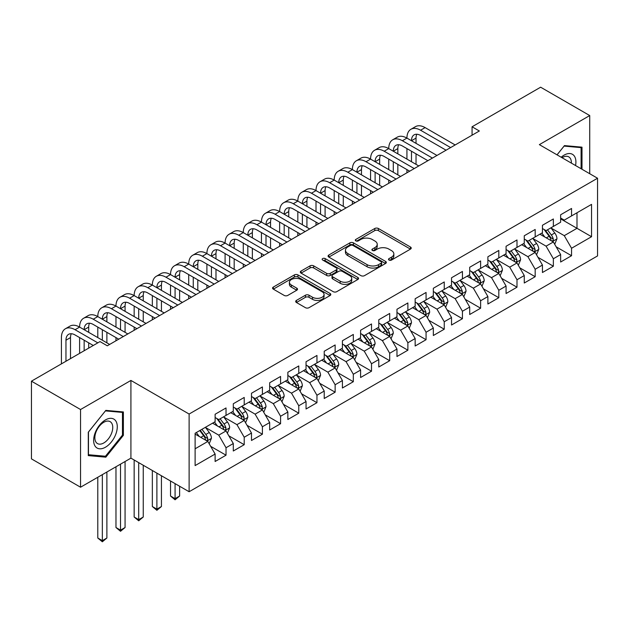 <?xml version="1.0" encoding="UTF-8"?>
<svg xmlns="http://www.w3.org/2000/svg" width="629" height="629" viewBox="0 0 629 629"><rect width="100%" height="100%" fill="white"/><g stroke="black" fill="none" stroke-linecap="round" stroke-linejoin="round"><path stroke-width="0.94" d="M389.021 260.052A1.769 1.022 0 0 0 391.521 260.052L410.485 249.1A2.524 1.455 0 0 0 411.224 248.07A2.524 1.455 0 0 0 410.485 247.04L378.351 228.492A2.524 1.455 0 0 0 374.782 228.492L355.817 239.437A1.769 1.022 0 0 0 355.299 240.16A1.769 1.022 0 0 0 355.817 240.883A1.769 1.022 0 0 0 358.318 240.883L360.771 239.46A8.075 4.662 0 0 1 372.195 239.46L374.876 241.009A8.075 4.662 0 0 1 377.235 244.311A8.075 4.662 0 0 1 374.876 247.606L372.415 249.021A1.769 1.022 0 0 0 371.904 249.744A1.769 1.022 0 0 0 372.415 250.468A1.769 1.022 0 0 0 374.915 250.468L377.369 249.045A8.075 4.662 0 0 1 388.793 249.045L391.474 250.594A8.075 4.662 0 0 1 393.84 253.896A8.075 4.662 0 0 1 391.474 257.19L389.021 258.605A1.769 1.022 0 0 0 388.502 259.329A1.769 1.022 0 0 0 389.021 260.052L389.021 258.605M296.424 300.418A2.524 1.455 0 0 0 295.685 301.448A2.524 1.455 0 0 0 296.424 302.486L305.435 307.683A2.524 1.455 0 0 0 309.004 307.683L330.068 295.528A2.524 1.455 0 0 0 330.807 294.498A2.524 1.455 0 0 0 330.068 293.468L297.942 274.912A2.524 1.455 0 0 0 294.372 274.912L273.308 287.076A2.524 1.455 0 0 0 272.569 288.106A2.524 1.455 0 0 0 273.308 289.136L284.198 295.426A2.524 1.455 0 0 0 287.767 295.426L296.778 290.221A2.524 1.455 0 0 0 297.517 289.191A2.524 1.455 0 0 0 296.778 288.161L291.376 285.039A6.754 3.9 0 0 1 289.403 282.287A6.754 3.9 0 0 1 293.57 278.678A6.754 3.9 0 0 1 300.929 279.528L322.079 291.738A6.754 3.9 0 0 1 324.061 294.498A6.754 3.9 0 0 1 319.894 298.099A6.754 3.9 0 0 1 312.534 297.25L309.004 295.213A2.524 1.455 0 0 0 305.435 295.213L296.424 300.418L296.424 302.486M80.551 409.526L80.551 487.216L130.918 458.14L130.918 380.443L80.551 409.526L31.45 381.174L100.011 341.594L107.284 345.793L479.345 130.989L472.072 126.783L472.072 135.188M130.918 380.443L189.117 414.039L597.55 178.235L597.55 255.924L189.117 491.736L189.117 414.039M589.727 173.714L589.727 115.555L539.36 144.639L597.55 178.235M589.727 115.555L540.633 87.203L472.072 126.783M360.952 275.636A2.524 1.455 0 0 0 364.521 275.636L385.585 263.472A2.524 1.455 0 0 0 386.324 262.442A2.524 1.455 0 0 0 385.585 261.412L353.451 242.865A2.524 1.455 0 0 0 349.881 242.865L328.818 255.028A2.524 1.455 0 0 0 328.079 256.058A2.524 1.455 0 0 0 328.818 257.088L360.952 275.636M323.369 260.43A1.769 1.022 0 0 1 325.162 260.681L325.162 258.582L357.822 277.436A2.524 1.455 0 0 1 358.569 278.474A2.524 1.455 0 0 1 357.822 279.504L336.767 291.659A2.524 1.455 0 0 1 333.197 291.659L301.063 273.112L301.063 271.052A2.524 1.455 0 0 0 300.324 272.082A2.524 1.455 0 0 0 301.063 273.112M301.063 271.052L310.081 265.847A2.524 1.455 0 0 1 313.651 265.847L326.679 273.371A2.524 1.455 0 0 0 330.249 273.371L336.224 269.92A2.524 1.455 0 0 0 336.971 268.89A2.524 1.455 0 0 0 336.224 267.86L322.661 260.021A1.769 1.022 0 0 1 322.142 259.305A1.769 1.022 0 0 1 323.235 258.362A1.769 1.022 0 0 1 325.162 258.582M560.636 218.861L576.997 228.311L576.997 212.775L591.551 204.378L571.549 215.92L571.549 208.466L560.636 214.772L560.636 222.226L553.363 226.424L553.363 218.971L542.45 225.268L542.45 232.722L535.177 236.921L535.177 229.467L524.264 235.765L524.264 243.219L516.991 247.417L516.991 239.963L506.078 246.269L506.078 253.723L498.805 257.921L498.805 250.468L487.892 256.766L487.892 264.219L480.619 268.418L480.619 260.964L469.706 267.262L469.706 274.716L462.433 278.914L462.433 271.461L451.528 277.766L451.528 285.22L444.247 289.419L444.247 281.965L433.342 288.263L433.342 295.716L426.069 299.915L426.069 292.461L415.156 298.759L415.156 306.213L407.883 310.411L407.883 302.958L396.97 309.264L396.97 316.717L389.697 320.916L389.697 313.462L378.784 319.76L378.784 327.214L371.511 331.412L371.511 323.959L360.598 330.256L360.598 337.71L353.325 341.909L353.325 334.455L342.412 340.753L342.412 348.214L335.139 352.413L335.139 344.959L324.226 351.257L324.226 358.711L316.953 362.909L316.953 355.456L306.048 361.754L306.048 369.207L298.767 373.406L298.767 365.952L287.862 372.25L287.862 379.712L280.581 383.91L280.581 376.457L269.676 382.754L269.676 390.208L262.403 394.407L262.403 386.953L251.49 393.251L251.49 400.704L244.217 404.903L244.217 397.449L233.304 403.747L233.304 411.209L226.031 415.407L226.031 407.954L215.118 414.252L215.118 421.705L195.116 433.255L195.116 465.594L215.118 454.044L207.845 441.44L195.116 434.096M591.551 204.378L591.551 236.708L571.549 248.258L564.268 235.663L551.09 228.052M556.178 246.843L571.549 255.712L571.549 248.258M571.549 255.712L560.636 262.018L560.636 254.564L553.363 258.763L546.09 246.159L532.905 238.548M537.992 257.34L553.363 266.216L553.363 258.763M553.363 266.216L542.45 272.514L542.45 265.061L535.177 269.259L527.904 256.663L514.719 249.045M519.806 267.844L535.177 276.713L535.177 269.259M535.177 276.713L524.264 283.011L524.264 275.557L516.991 279.756L509.718 267.16L496.533 259.549M501.627 278.34L516.991 287.209L516.991 279.756M516.991 287.209L506.078 293.515L506.078 286.053L498.805 290.26L491.532 277.656L478.347 270.045M483.442 288.837L498.805 297.714L498.805 290.26M498.805 297.714L487.892 304.011L487.892 296.558L480.619 300.756L473.346 288.161L460.161 280.542M465.256 299.341L480.619 308.21L480.619 300.756M480.619 308.21L469.706 314.508L469.706 307.054L462.433 311.253L455.16 298.657L441.975 291.046M447.07 309.838L462.433 318.706L462.433 311.253M462.433 318.706L451.528 325.012L451.528 317.551L444.247 321.757L436.974 309.154L423.789 301.543M428.884 320.334L444.247 329.211L444.247 321.757M444.247 329.211L433.342 335.509L433.342 328.055L426.069 332.254L418.788 319.658L405.611 312.039M410.698 330.838L426.069 339.707L426.069 332.254M426.069 339.707L415.156 346.005L415.156 338.551L407.883 342.75L400.602 330.154L387.425 322.543M392.512 341.335L407.883 350.204L407.883 342.75M407.883 350.204L396.97 356.509L396.97 349.048L389.697 353.254L382.424 340.651L369.239 333.04M374.326 351.831L389.697 360.708L389.697 353.254M389.697 360.708L378.784 367.006L378.784 359.552L371.511 363.751L364.238 351.155L351.053 343.536M356.148 362.335L371.511 371.204L371.511 363.751M371.511 371.204L360.598 377.502L360.598 370.049L353.325 374.247L346.052 361.651L332.867 354.041M337.962 372.832L353.325 381.701L353.325 374.247M353.325 381.701L342.412 388.007L342.412 380.545L335.139 384.751L327.866 372.148L314.681 364.537M319.776 383.328L335.139 392.205L335.139 384.751M335.139 392.205L324.226 398.503L324.226 391.049L316.953 395.248L309.68 382.652L296.495 375.033M301.59 393.833L316.953 402.702L316.953 395.248M316.953 402.702L306.048 408.999L306.048 401.546L298.767 405.744L291.494 393.149L278.309 385.538M283.404 404.329L298.767 413.198L298.767 405.744M298.767 413.198L287.862 419.504L287.862 412.042L280.581 416.249L273.308 403.645L260.123 396.034M265.218 414.826L280.581 423.702L280.581 416.249M280.581 423.702L269.676 430L269.676 422.546L262.403 426.745L255.122 414.149L241.945 406.531M247.032 425.33L262.403 434.199L262.403 426.745M262.403 434.199L251.49 440.497L251.49 433.043L244.217 437.241L236.944 424.646L223.759 417.035M228.846 435.826L244.217 444.695L244.217 437.241M244.217 444.695L233.304 451.001L233.304 443.539L226.031 447.746L218.758 435.142L205.573 427.531M210.66 446.323L226.031 455.199L226.031 447.746M226.031 455.199L215.118 461.497L215.118 454.044M215.118 417.507L218.758 419.606L226.031 415.407M195.116 448.791L207.845 441.44M233.304 407.002L236.944 409.109L244.217 404.903M218.758 435.142L226.031 430.944L212.571 423.175M233.304 443.539L226.031 430.944M251.49 396.506L255.122 398.605L262.403 394.407M236.944 424.646L244.217 420.447L230.757 412.679M251.49 433.043L244.217 420.447M269.676 386.009L273.308 388.109L280.581 383.91M255.122 414.149L262.403 409.943L248.942 402.175M269.676 422.546L262.403 409.943M287.862 375.505L291.494 377.612L298.767 373.406M273.308 403.645L280.581 399.446L267.128 391.678M287.862 412.042L280.581 399.446M306.048 365.009L309.68 367.108L316.953 362.909M291.494 393.149L298.767 388.95L285.314 381.182M306.048 401.546L298.767 388.95M324.226 354.512L327.866 356.612L335.139 352.413M309.68 382.652L316.953 378.446L303.5 370.678M324.226 391.049L316.953 378.446M342.412 344.008L346.052 346.115L353.325 341.909M327.866 372.148L335.139 367.949L321.686 360.181M342.412 380.545L335.139 367.949M360.598 333.512L364.238 335.611L371.511 331.412M346.052 361.651L353.325 357.453L339.864 349.685M360.598 370.049L353.325 357.453M378.784 323.015L382.424 325.114L389.697 320.916M364.238 351.155L371.511 346.949L358.05 339.18M378.784 359.552L371.511 346.949M396.97 312.511L400.602 314.618L407.883 310.411M382.424 340.651L389.697 336.452L376.236 328.684M396.97 349.048L389.697 336.452M415.156 302.014L418.788 304.114L426.069 299.915M400.602 330.154L407.883 325.956L394.422 318.188M415.156 338.551L407.883 325.956M433.342 291.518L436.974 293.617L444.247 289.419M418.788 319.658L426.069 315.451L412.608 307.683M433.342 328.055L426.069 315.451M451.528 281.014L455.16 283.121L462.433 278.914M436.974 309.154L444.247 304.955L430.794 297.187M451.528 317.551L444.247 304.955M469.706 270.517L473.346 272.616L480.619 268.418M455.16 298.657L462.433 294.458L448.98 286.69M469.706 307.054L462.433 294.458M487.892 260.021L491.532 262.12L498.805 257.921M473.346 288.161L480.619 283.954L467.166 276.186M487.892 296.558L480.619 283.954M506.078 249.524L509.718 251.624L516.991 247.417M491.532 277.656L498.805 273.458L485.344 265.69M506.078 286.053L498.805 273.458M524.264 239.02L527.904 241.119L535.177 236.921M509.718 267.16L516.991 262.961L503.53 255.193M524.264 275.557L516.991 262.961M542.45 228.524L546.09 230.623L553.363 226.424M527.904 256.663L535.177 252.457L521.716 244.689M542.45 265.061L535.177 252.457M560.636 218.027L564.268 220.126L571.549 215.92M546.09 246.159L553.363 241.961L539.902 234.192M560.636 254.564L553.363 241.961M31.45 381.174L31.45 458.871L80.551 487.216M130.918 458.14L189.117 491.736M564.268 235.663L576.997 228.311L591.551 236.708M581.998 169.256L581.998 147.162L564.457 145.598L557.027 154.836M123.378 435.347L123.378 411.948L105.829 410.383L88.28 432.209L88.28 455.608L105.829 457.173L123.378 435.347L122.466 434.82M389.728 260.296L391.474 259.29A8.075 4.662 0 0 0 393.84 255.995L393.84 253.896M377.235 244.311L377.235 246.411A8.075 4.662 0 0 1 374.876 249.705L373.123 250.712M410.446 249.115L378.351 230.591A2.524 1.455 0 0 0 374.782 230.591L356.525 241.127M385.546 263.496L353.451 244.964A2.524 1.455 0 0 0 349.881 244.964L328.857 257.104M381.119 263.166A1.769 1.022 0 0 0 381.638 262.442A1.769 1.022 0 0 0 381.119 261.727L352.916 245.444A1.769 1.022 0 0 0 350.416 245.444L347.829 246.938A8.075 4.662 0 0 0 345.463 250.232A8.075 4.662 0 0 0 347.829 253.534L367.108 264.66A8.075 4.662 0 0 0 378.532 264.66L381.119 263.166L381.119 265.265A1.769 1.022 0 0 0 381.638 264.542L381.638 262.442M345.463 250.232L345.463 252.331A8.075 4.662 0 0 0 347.829 255.633L347.829 253.534M381.119 265.265L378.532 266.759A8.075 4.662 0 0 1 367.108 266.759L347.829 255.633M301.094 273.128L310.081 267.946L310.081 265.847M336.971 268.89L336.971 270.989A2.524 1.455 0 0 1 336.224 272.019L330.249 275.471A2.524 1.455 0 0 1 326.679 275.471L313.651 267.946A2.524 1.455 0 0 0 310.081 267.946M325.162 260.681L357.791 279.52M340.203 281.179A6.754 3.9 0 0 0 347.562 282.02A6.754 3.9 0 0 0 351.729 278.419A6.754 3.9 0 0 0 349.748 275.659L342.294 271.358A2.524 1.455 0 0 0 338.724 271.358L332.749 274.81A2.524 1.455 0 0 0 332.01 275.84A2.524 1.455 0 0 0 332.749 276.87L340.203 281.179L340.203 283.278A6.754 3.9 0 0 0 347.562 284.119A6.754 3.9 0 0 0 351.729 280.518L351.729 278.419M332.01 275.84L332.01 277.939A2.524 1.455 0 0 0 332.749 278.969L332.749 276.87M340.203 283.278L332.749 278.969M324.061 294.498L324.061 296.597A6.754 3.9 0 0 1 319.894 300.198A6.754 3.9 0 0 1 312.534 299.349L309.004 297.32A2.524 1.455 0 0 0 305.435 297.32L296.456 302.502M289.403 282.287L289.403 284.387A6.754 3.9 0 0 0 291.376 287.138L291.376 285.039M296.746 290.236L291.376 287.138M330.036 295.544L297.942 277.012A2.524 1.455 0 0 0 294.372 277.012L273.34 289.159M103.974 456.104L105.829 457.173M554.707 244.296L556.964 238.792A6.817 3.931 -120 0 0 554.786 232.989L550.925 227.832M544.769 236.999L541.828 233.076M540.46 234.515L540.122 234.067M552.073 241.222L553.135 240.27L553.284 239.083A6.817 3.931 -120 0 0 551.326 234.979L547.466 229.829M545.264 230.143L550.037 236.512A3.475 2.005 60 0 1 550.666 237.573L553.284 239.083M544.061 229.451L549.148 236.245A6.817 3.931 60 0 1 551.098 240.341L551.24 240.734M61.422 363.877L61.422 337.584A19.287 11.133 60 0 1 65.416 328.755L69.961 326.129A19.287 11.133 60 0 1 79.608 327.088A19.287 11.133 60 0 1 83.602 318.258L88.146 315.632A19.287 11.133 60 0 1 97.786 316.591A19.287 11.133 60 0 1 101.78 307.762L106.332 305.136A19.287 11.133 60 0 1 115.972 306.087A19.287 11.133 60 0 1 119.966 297.258L124.518 294.631A19.287 11.133 60 0 1 134.158 295.591A19.287 11.133 60 0 1 138.152 286.761L142.697 284.135A19.287 11.133 60 0 1 152.344 285.094A19.287 11.133 60 0 1 156.338 276.265L160.882 273.639A19.287 11.133 60 0 1 170.53 274.59A19.287 11.133 60 0 1 174.524 265.76L179.068 263.134A19.287 11.133 60 0 1 188.716 264.094A19.287 11.133 60 0 1 192.71 255.264L197.254 252.638A19.287 11.133 60 0 1 206.902 253.597A19.287 11.133 60 0 1 210.896 244.767L215.44 242.141A19.287 11.133 60 0 1 225.088 243.093A19.287 11.133 60 0 1 229.082 234.263L233.626 231.637A19.287 11.133 60 0 1 243.266 232.596A19.287 11.133 60 0 1 247.268 223.767L251.812 221.141A19.287 11.133 60 0 1 261.452 222.1A19.287 11.133 60 0 1 265.446 213.27L269.998 210.644A19.287 11.133 60 0 1 279.638 211.596A19.287 11.133 60 0 1 283.632 202.766L288.184 200.14A19.287 11.133 60 0 1 297.824 201.099A19.287 11.133 60 0 1 301.818 192.27L306.362 189.643A19.287 11.133 60 0 1 316.01 190.603A19.287 11.133 60 0 1 320.004 181.773L324.548 179.147A19.287 11.133 60 0 1 334.196 180.098A19.287 11.133 60 0 1 338.19 171.269L342.734 168.643A19.287 11.133 60 0 1 352.382 169.602A19.287 11.133 60 0 1 356.376 160.772L360.92 158.146A19.287 11.133 60 0 1 370.567 159.106A19.287 11.133 60 0 1 374.562 150.276L379.106 147.65A19.287 11.133 60 0 1 388.746 148.601A19.287 11.133 60 0 1 392.748 139.772L397.292 137.146A19.287 11.133 60 0 1 406.932 138.105A19.287 11.133 60 0 1 410.926 129.275L415.478 126.649A19.287 11.133 60 0 1 425.118 127.608L455.16 144.953M410.926 129.275A19.287 11.133 60 0 1 420.573 130.227L450.616 147.571M446.071 150.197L420.573 135.479A12.855 7.422 -120 0 0 414.141 134.842A12.855 7.422 -120 0 0 411.484 140.731L416.028 138.105L416.028 143.357M416.83 134.252A12.855 7.422 -120 0 0 416.028 138.105M411.484 151.227L411.484 161.724M416.028 153.853L416.028 164.35M406.932 172.794L406.932 169.602M406.932 159.106L406.932 148.601M536.521 254.792L538.778 249.288A6.817 3.931 -120 0 0 536.6 243.486L532.739 238.328M526.583 247.496L523.643 243.58M522.274 245.011L521.936 244.563M533.887 251.718L534.949 250.767L535.098 249.579A6.817 3.931 -120 0 0 533.148 245.483L529.28 240.325M527.078 240.648L531.851 247.016A3.475 2.005 60 0 1 532.48 248.07L535.098 249.579M525.875 239.956L530.962 246.741A6.817 3.931 60 0 1 532.912 250.837L533.054 251.23M518.335 265.289L520.592 259.785A6.817 3.931 -120 0 0 518.414 253.982L514.553 248.825M508.397 258L505.457 254.077M504.088 255.508L503.75 255.059M515.709 262.214L516.763 261.271L516.912 260.076A6.817 3.931 -120 0 0 514.962 255.979L511.094 250.822M508.892 251.144L513.665 257.513A3.475 2.005 60 0 1 514.294 258.566L516.912 260.076M507.689 250.452L512.777 257.237A6.817 3.931 60 0 1 514.726 261.342L514.868 261.735M392.748 139.772A19.287 11.133 60 0 1 402.387 140.731L406.932 138.105L436.974 155.449M402.387 140.731L432.43 158.076M427.885 160.702L402.387 145.975A12.855 7.422 -120 0 0 395.956 145.338A12.855 7.422 -120 0 0 393.298 151.227L397.843 148.601L397.843 153.853M398.644 144.749A12.855 7.422 -120 0 0 397.843 148.601M393.298 161.724L393.298 172.228M397.843 164.35L397.843 174.854M388.746 183.291L388.746 180.098M388.746 169.602L388.746 159.106M374.562 150.276A19.287 11.133 60 0 1 384.201 151.227L388.746 148.601L418.788 165.946M384.201 151.227L414.244 168.572M409.699 171.198L384.201 156.479A12.855 7.422 -120 0 0 377.777 155.843A12.855 7.422 -120 0 0 375.112 161.724L379.657 159.106L379.657 164.35M380.459 155.245A12.855 7.422 -120 0 0 379.657 159.106M375.112 172.228L375.112 182.725M379.657 174.854L379.657 185.351M370.567 193.795L370.567 190.603M370.567 180.098L370.567 169.602M575.543 165.529A16.716 9.655 120 0 0 574.324 156.047A16.716 9.655 120 0 0 561.178 157.234M571.376 163.115A12.659 7.304 120 0 0 570.181 158.186A12.659 7.304 120 0 0 568.758 156.865A12.659 7.304 120 0 0 562.035 157.73M564.056 146.093L581.094 147.634L581.094 168.729M579.969 146.982L581.094 147.634M557.058 154.852L564.087 146.109M95.223 446.307A16.716 9.655 120 0 0 111.372 441.975A16.716 9.655 120 0 0 115.697 420.832A16.716 9.655 120 0 0 99.555 425.157A16.716 9.655 120 0 0 95.223 446.307M96.056 442.25A12.659 7.304 120 0 0 97.479 443.571A12.659 7.304 120 0 0 109.257 437.666A12.659 7.304 120 0 0 111.553 422.971A12.659 7.304 120 0 0 110.13 421.65A12.659 7.304 120 0 0 98.36 427.555A12.659 7.304 120 0 0 96.056 442.25M105.46 410.894L122.466 412.42L122.466 435.087L105.46 456.237L88.461 454.72L88.461 432.052L105.428 410.879M121.342 411.767L122.466 412.42M500.149 275.793L502.406 270.289A6.817 3.931 -120 0 0 500.228 264.487L496.367 259.329M490.211 268.497L487.278 264.573M485.902 266.012L485.564 265.564M497.523 272.719L498.577 271.767L498.726 270.58A6.817 3.931 -120 0 0 496.776 266.476L492.916 261.326M490.706 261.64L495.479 268.009A3.475 2.005 60 0 1 496.108 269.07L498.726 270.58M489.511 260.949L494.591 267.742A6.817 3.931 60 0 1 496.54 271.838L496.682 272.231M481.963 286.289L484.22 280.786A6.817 3.931 -120 0 0 482.042 274.983L478.182 269.825M472.025 278.993L469.092 275.077M467.717 276.508L467.378 276.06M479.337 283.215L480.391 282.264L480.54 281.077A6.817 3.931 -120 0 0 478.59 276.98L474.73 271.822M472.521 272.145L477.293 278.513A3.475 2.005 60 0 1 477.922 279.567L480.54 281.077M471.325 271.453L476.405 278.238A6.817 3.931 60 0 1 478.362 282.335L478.496 282.728M356.376 160.772A19.287 11.133 60 0 1 366.015 161.724L370.567 159.106L400.602 176.45M366.015 161.724L396.058 179.068M391.513 181.695L366.015 166.976A12.855 7.422 -120 0 0 359.591 166.339A12.855 7.422 -120 0 0 356.926 172.228L361.471 169.602L361.471 174.854M362.28 165.749A12.855 7.422 -120 0 0 361.471 169.602M356.926 182.725L356.926 193.221M361.471 185.351L361.471 195.847M352.382 204.291L352.382 201.099M352.382 190.603L352.382 180.098M338.19 171.269A19.287 11.133 60 0 1 347.837 172.228L352.382 169.602L382.424 186.947M347.837 172.228L377.872 189.573M373.327 192.199L347.837 177.472A12.855 7.422 -120 0 0 341.405 176.835A12.855 7.422 -120 0 0 338.74 182.725L343.285 180.098L343.285 185.351M344.094 176.246A12.855 7.422 -120 0 0 343.285 180.098M338.74 193.221L338.74 203.725M343.285 195.847L343.285 206.351M334.196 214.788L334.196 211.596M334.196 201.099L334.196 190.603M463.777 296.786L466.034 291.282A6.817 3.931 -120 0 0 463.864 285.48L459.996 280.322M453.839 289.497L450.907 285.574M449.531 287.005L449.2 286.557M461.151 293.712L462.205 292.768L462.354 291.573A6.817 3.931 -120 0 0 460.404 287.477L456.544 282.319M454.335 282.641L459.107 289.01A3.475 2.005 60 0 1 459.736 290.063L462.354 291.573M453.139 281.949L458.226 288.735A6.817 3.931 60 0 1 460.176 292.839L460.31 293.232M320.004 181.773A19.287 11.133 60 0 1 329.651 182.725L334.196 180.098L364.238 197.443M329.651 182.725L359.686 200.069M355.141 202.695L329.651 187.977A12.855 7.422 -120 0 0 323.22 187.34A12.855 7.422 -120 0 0 320.554 193.221L325.099 190.603L325.099 195.847M325.908 186.742A12.855 7.422 -120 0 0 325.099 190.603M320.554 203.725L320.554 214.222M325.099 206.351L325.099 216.848M316.01 225.292L316.01 222.1M316.01 211.596L316.01 201.099M445.599 307.29L447.848 301.786A6.817 3.931 -120 0 0 445.678 295.984L441.81 290.826M435.653 299.994L432.721 296.07M431.345 297.509L431.014 297.061M442.965 304.216L444.019 303.264L444.168 302.077A6.817 3.931 -120 0 0 442.218 297.973L438.358 292.815M436.149 293.138L440.921 299.506A3.475 2.005 60 0 1 441.558 300.568L444.168 302.077M434.954 292.446L440.041 299.239A6.817 3.931 60 0 1 441.99 303.335L442.124 303.728M301.818 192.27A19.287 11.133 60 0 1 311.465 193.221L316.01 190.603L346.052 207.947M311.465 193.221L341.508 210.566M336.955 213.192L311.465 198.473A12.855 7.422 -120 0 0 305.034 197.836A12.855 7.422 -120 0 0 302.368 203.725L306.921 201.099L306.921 206.351M307.723 197.247A12.855 7.422 -120 0 0 306.921 201.099M302.368 214.222L302.368 224.718M306.921 216.848L306.921 227.344M297.824 235.789L297.824 232.596M297.824 222.1L297.824 211.596M427.413 317.787L429.662 312.283A6.817 3.931 -120 0 0 427.492 306.48L423.624 301.322M417.467 310.49L414.535 306.575M413.159 308.006L412.828 307.557M424.779 314.712L425.833 313.761L425.982 312.574A6.817 3.931 -120 0 0 424.032 308.477L420.172 303.32M417.971 303.642L422.735 310.011A3.475 2.005 60 0 1 423.372 311.064L425.982 312.574M416.768 302.95L421.855 309.735A6.817 3.931 60 0 1 423.804 313.832L423.938 314.225M409.227 328.283L411.476 322.779A6.817 3.931 -120 0 0 409.306 316.977L405.446 311.819M399.289 320.994L396.349 317.071M394.973 318.502L394.642 318.054M406.593 325.209L407.655 324.265L407.804 323.07A6.817 3.931 -120 0 0 405.847 318.974L401.986 313.816M399.785 314.138L404.557 320.507A3.475 2.005 60 0 1 405.186 321.561L407.804 323.07M398.582 313.446L403.669 320.232A6.817 3.931 60 0 1 405.619 324.336L405.76 324.729M391.041 338.787L393.298 333.284A6.817 3.931 -120 0 0 391.12 327.481L387.26 322.323M381.103 331.491L378.163 327.567M376.795 329.006L376.457 328.558M388.408 335.713L389.469 334.762L389.618 333.574A6.817 3.931 -120 0 0 387.668 329.47L383.8 324.312M381.599 324.635L386.371 331.003A3.475 2.005 60 0 1 387 332.065L389.618 333.574M380.396 323.943L385.483 330.736A6.817 3.931 60 0 1 387.433 334.832L387.574 335.226M372.855 349.284L375.112 343.78A6.817 3.931 -120 0 0 372.934 337.977L369.074 332.82M362.917 341.987L359.977 338.072M358.609 339.503L358.271 339.055M370.229 346.209L371.283 345.258L371.432 344.071A6.817 3.931 -120 0 0 369.482 339.974L365.614 334.817M363.413 335.139L368.185 341.508A3.475 2.005 60 0 1 368.814 342.561L371.432 344.071M362.21 334.447L367.297 341.233A6.817 3.931 60 0 1 369.247 345.329L369.388 345.722M354.67 359.78L356.926 354.276A6.817 3.931 -120 0 0 354.748 348.474L350.888 343.316M344.731 352.492L341.791 348.568M340.423 349.999L340.085 349.551M352.043 356.706L353.097 355.762L353.246 354.567A6.817 3.931 -120 0 0 351.297 350.471L347.428 345.313M345.227 345.636L349.999 352.004A3.475 2.005 60 0 1 350.628 353.058L353.246 354.567M344.032 344.944L349.111 351.729A6.817 3.931 60 0 1 351.061 355.833L351.202 356.226M336.484 370.284L338.74 364.781A6.817 3.931 -120 0 0 336.562 358.978L332.702 353.82M326.545 362.988L323.613 359.065M322.237 360.503L321.899 360.055M333.857 367.21L334.911 366.259L335.06 365.072A6.817 3.931 -120 0 0 333.111 360.967L329.25 355.81M327.041 356.132L331.813 362.501A3.475 2.005 60 0 1 332.442 363.562L335.06 365.072M325.846 355.44L330.925 362.233A6.817 3.931 60 0 1 332.875 366.33L333.016 366.723M318.298 380.781L320.554 375.277A6.817 3.931 -120 0 0 318.376 369.475L314.516 364.317M308.359 373.484L305.427 369.569M304.051 371L303.721 370.552M315.672 377.707L316.725 376.755L316.874 375.568A6.817 3.931 -120 0 0 314.925 371.472L311.064 366.314M308.855 366.636L313.627 373.005A3.475 2.005 60 0 1 314.256 374.058L316.874 375.568M307.66 365.944L312.739 372.73A6.817 3.931 60 0 1 314.697 376.826L314.83 377.219M283.632 202.766A19.287 11.133 60 0 1 293.279 203.725L297.824 201.099L327.866 218.444M293.279 203.725L323.322 221.07M318.769 223.696L293.279 208.97A12.855 7.422 -120 0 0 286.848 208.333A12.855 7.422 -120 0 0 284.182 214.222L288.735 211.596L288.735 216.848M289.537 207.743A12.855 7.422 -120 0 0 288.735 211.596M284.182 224.718L284.182 235.222M288.735 227.344L288.735 237.848M279.638 246.285L279.638 243.093M279.638 232.596L279.638 222.1M265.446 213.27A19.287 11.133 60 0 1 275.093 214.222L279.638 211.596L309.68 228.94M275.093 214.222L305.136 231.566M300.591 234.192L275.093 219.474A12.855 7.422 -120 0 0 268.662 218.837A12.855 7.422 -120 0 0 266.004 224.718L270.549 222.1L270.549 227.344M271.351 218.239A12.855 7.422 -120 0 0 270.549 222.1M266.004 235.222L266.004 245.719M270.549 237.848L270.549 248.345M261.452 256.781L261.452 253.597M261.452 243.093L261.452 232.596M247.268 223.767A19.287 11.133 60 0 1 256.907 224.718L261.452 222.1L291.494 239.445M256.907 224.718L286.95 242.063M282.405 244.689L256.907 229.97A12.855 7.422 -120 0 0 250.476 229.333A12.855 7.422 -120 0 0 247.818 235.222L252.363 232.596L252.363 237.848M253.165 228.744A12.855 7.422 -120 0 0 252.363 232.596M247.818 245.719L247.818 256.215M252.363 248.345L252.363 258.841M243.266 267.286L243.266 264.094M243.266 253.597L243.266 243.093M229.082 234.263A19.287 11.133 60 0 1 238.721 235.222L243.266 232.596L273.308 249.941M238.721 235.222L268.764 252.567M264.219 255.193L238.721 240.467A12.855 7.422 -120 0 0 232.298 239.83A12.855 7.422 -120 0 0 229.632 245.719L234.177 243.093L234.177 248.345M234.979 239.24A12.855 7.422 -120 0 0 234.177 243.093M229.632 256.215L229.632 266.72M234.177 258.841L234.177 269.346M225.088 277.782L225.088 274.59M225.088 264.094L225.088 253.597M210.896 244.767A19.287 11.133 60 0 1 220.535 245.719L225.088 243.093L255.122 260.437M220.535 245.719L250.578 263.064M246.033 265.69L220.535 250.971A12.855 7.422 -120 0 0 214.112 250.334A12.855 7.422 -120 0 0 211.446 256.215L215.991 253.597L215.991 258.841M216.801 249.737A12.855 7.422 -120 0 0 215.991 253.597M211.446 266.72L211.446 277.216M215.991 269.346L215.991 279.842M206.902 288.279L206.902 285.094M206.902 274.59L206.902 264.094M192.71 255.264A19.287 11.133 60 0 1 202.349 256.215L206.902 253.597L236.944 270.942M202.349 256.215L232.392 273.56M227.847 276.186L202.349 261.467A12.855 7.422 -120 0 0 195.926 260.831A12.855 7.422 -120 0 0 193.26 266.72L197.805 264.094L197.805 269.346M198.615 260.241A12.855 7.422 -120 0 0 197.805 264.094M193.26 277.216L193.26 287.712M197.805 279.842L197.805 290.339M188.716 298.783L188.716 295.591M188.716 285.094L188.716 274.59M174.524 265.76A19.287 11.133 60 0 1 184.171 266.72L188.716 264.094L218.758 281.438M184.171 266.72L214.206 284.064M209.661 286.69L184.171 271.964A12.855 7.422 -120 0 0 177.74 271.327A12.855 7.422 -120 0 0 175.074 277.216L179.619 274.59L179.619 279.842M180.429 270.737A12.855 7.422 -120 0 0 179.619 274.59M175.074 287.712L175.074 298.217M179.619 290.339L179.619 300.843M170.53 309.279L170.53 306.087M170.53 295.591L170.53 285.094M300.119 391.277L302.368 385.774A6.817 3.931 -120 0 0 300.198 379.971L296.33 374.813M290.173 383.989L287.241 380.065M285.865 381.496L285.535 381.048M297.486 388.203L298.539 387.26L298.689 386.064A6.817 3.931 -120 0 0 296.739 381.968L292.878 376.81M290.669 377.133L295.441 383.501A3.475 2.005 60 0 1 296.07 384.555L298.689 386.064M289.474 376.441L294.561 383.226A6.817 3.931 60 0 1 296.511 387.33L296.644 387.723M156.338 276.265A19.287 11.133 60 0 1 165.985 277.216L170.53 274.59L200.572 291.935M165.985 277.216L196.028 294.561M191.475 297.187L165.985 282.468A12.855 7.422 -120 0 0 159.554 281.831A12.855 7.422 -120 0 0 156.888 287.712L161.433 285.094L161.433 290.339M162.243 281.234A12.855 7.422 -120 0 0 161.433 285.094M156.888 298.217L156.888 308.713M161.433 300.843L161.433 311.339M152.344 319.776L152.344 316.591M152.344 306.087L152.344 295.591M281.934 401.782L284.182 396.278A6.817 3.931 -120 0 0 282.012 390.475L278.144 385.318M271.987 394.485L269.055 390.562M267.679 392.001L267.349 391.553M279.3 398.707L280.353 397.756L280.503 396.569A6.817 3.931 -120 0 0 278.553 392.465L274.692 387.307M272.483 387.629L277.255 393.998A3.475 2.005 60 0 1 277.892 395.059L280.503 396.569M271.288 386.937L276.375 393.73A6.817 3.931 60 0 1 278.325 397.827L278.458 398.22M175.074 483.63L175.074 498.648L179.619 496.022L179.619 486.256M179.619 496.022L175.074 499.796L170.53 496.022L170.53 481.004M170.53 496.022L175.074 498.648L175.074 499.796M138.152 286.761A19.287 11.133 60 0 1 147.799 287.712L152.344 285.094L182.386 302.439M147.799 287.712L177.842 305.057M173.29 307.683L147.799 292.965A12.855 7.422 -120 0 0 141.368 292.328A12.855 7.422 -120 0 0 138.702 298.217L143.255 295.591L143.255 300.843M144.057 291.738A12.855 7.422 -120 0 0 143.255 295.591M138.702 308.713L138.702 319.21M143.255 311.339L143.255 321.836M134.158 330.28L134.158 327.088M134.158 316.591L134.158 306.087M263.748 412.278L265.996 406.774A6.817 3.931 -120 0 0 263.826 400.972L259.966 395.814M253.809 404.982L250.869 401.066M249.493 402.497L249.163 402.049M261.114 409.204L262.175 408.252L262.324 407.065A6.817 3.931 -120 0 0 260.367 402.969L256.506 397.811M254.305 398.133L259.069 404.502A3.475 2.005 60 0 1 259.706 405.556L262.324 407.065M253.102 397.442L258.189 404.227A6.817 3.931 60 0 1 260.139 408.323L260.272 408.716M156.888 473.126L156.888 509.144L161.433 506.518L161.433 475.752M161.433 506.518L156.888 510.3L152.344 506.518L152.344 470.508M152.344 506.518L156.888 509.144L156.888 510.3M119.966 297.258A19.287 11.133 60 0 1 129.613 298.217L134.158 295.591L164.2 312.935M129.613 298.217L159.656 315.561M155.111 318.188L129.613 303.461A12.855 7.422 -120 0 0 123.182 302.824A12.855 7.422 -120 0 0 120.516 308.713L125.069 306.087L125.069 311.339M125.871 302.234A12.855 7.422 -120 0 0 125.069 306.087M120.516 319.21L120.516 329.714M125.069 321.836L125.069 332.34M115.972 340.776L115.972 337.584M115.972 327.088L115.972 316.591M245.562 422.774L247.818 417.271A6.817 3.931 -120 0 0 245.64 411.468L241.78 406.31M235.623 415.486L232.683 411.563M231.315 412.994L230.977 412.545M242.928 419.7L243.989 418.757L244.138 417.562A6.817 3.931 -120 0 0 242.189 413.465L238.32 408.307M236.119 408.63L240.891 414.998A3.475 2.005 60 0 1 241.52 416.052L244.138 417.562M234.916 407.938L240.003 414.723A6.817 3.931 60 0 1 241.953 418.828L242.094 419.221M138.702 462.63L138.702 519.64L143.255 517.014L143.255 465.256M143.255 517.014L138.702 520.796L134.158 517.014L134.158 460.003M134.158 517.014L138.702 519.64L138.702 520.796M101.78 307.762A19.287 11.133 60 0 1 111.427 308.713L115.972 306.087L146.014 323.432M111.427 308.713L141.47 326.058M136.925 328.684L111.427 313.965A12.855 7.422 -120 0 0 104.996 313.328A12.855 7.422 -120 0 0 102.338 319.21L106.883 316.591L106.883 321.836M107.685 312.731A12.855 7.422 -120 0 0 106.883 316.591M102.338 329.714L102.338 340.21M106.883 332.34L106.883 342.836M97.786 337.584L97.786 327.088M227.376 433.271L229.632 427.775A6.817 3.931 -120 0 0 227.454 421.973L223.594 416.815M217.437 425.982L214.497 422.059M213.129 423.498L212.791 423.05M224.742 430.205L225.803 429.253L225.953 428.066A6.817 3.931 -120 0 0 224.003 423.962L220.134 418.804M217.933 419.126L222.705 425.495A3.475 2.005 60 0 1 223.334 426.556L225.953 428.066M216.73 418.434L221.817 425.228A6.817 3.931 60 0 1 223.767 429.324L223.908 429.717M120.516 464.139L120.516 530.145L125.069 527.519L125.069 461.521M125.069 527.519L120.516 531.293L115.972 527.519L115.972 466.765M115.972 527.519L120.516 530.145L120.516 531.293M83.602 318.258A19.287 11.133 60 0 1 93.241 319.21L97.786 316.591L127.829 333.936M93.241 319.21L123.284 336.554M118.739 339.18L93.241 324.462A12.855 7.422 -120 0 0 86.81 323.825A12.855 7.422 -120 0 0 84.152 329.714L88.697 327.088L88.697 332.34M89.499 323.235A12.855 7.422 -120 0 0 88.697 327.088M84.152 340.21L84.152 350.754M88.697 342.836L88.697 348.128M79.608 353.38L79.608 337.584M209.19 443.775L211.446 438.271A6.817 3.931 -120 0 0 209.268 432.469L205.408 427.311M199.251 436.479L196.311 432.563M206.564 440.701L207.617 439.75L207.767 438.562A6.817 3.931 -120 0 0 205.817 434.466L201.948 429.308M200.242 430.291L204.519 435.999A3.475 2.005 60 0 1 205.148 437.053L207.767 438.562M199.77 430.566L203.631 435.724A6.817 3.931 60 0 1 205.581 439.82L205.722 440.214M102.338 474.643L102.338 540.641L106.883 538.015L106.883 472.017M106.883 538.015L102.338 541.797L97.786 538.015L97.786 477.269M97.786 538.015L102.338 540.641L102.338 541.797M65.416 328.755A19.287 11.133 60 0 1 75.055 329.714L79.608 327.088L109.643 344.433M75.055 329.714L97.825 342.86M93.281 345.478L75.055 334.958A12.855 7.422 -120 0 0 68.632 334.321A12.855 7.422 -120 0 0 65.966 340.21L65.966 361.25M71.313 333.732A12.855 7.422 -120 0 0 70.511 337.584L70.511 358.624M391.474 259.29L391.474 257.19M372.415 250.468L372.415 249.021M374.876 249.705L374.876 247.606M355.817 240.883L355.817 239.437M374.782 230.591L374.782 228.492M378.351 230.591L378.351 228.492M410.485 249.1L410.485 247.04M328.818 257.088L328.818 255.028M349.881 244.964L349.881 242.865M353.451 244.964L353.451 242.865M385.585 263.472L385.585 261.412M367.108 266.759L367.108 264.66M378.532 266.759L378.532 264.66M313.651 267.946L313.651 265.847M326.679 275.471L326.679 273.371M330.249 275.471L330.249 273.371M336.224 272.019L336.224 269.92M357.822 279.504L357.822 277.436M305.435 297.32L305.435 295.213M309.004 297.32L309.004 295.213M312.534 299.349L312.534 297.25M296.778 290.221L296.778 288.161M273.308 289.136L273.308 287.076M294.372 277.012L294.372 274.912M297.942 277.012L297.942 274.912M330.068 295.528L330.068 293.468M552.506 241.465L556.917 238.926M551.326 234.979L554.786 232.989M546.302 237.888L549.148 236.245M425.118 127.608L420.573 130.227M534.32 251.97L538.731 249.422M533.148 245.483L536.6 243.486M528.116 248.384L530.962 246.741M516.134 262.466L520.545 259.919M514.962 255.979L518.414 253.982M509.93 258.881L512.777 257.237M497.948 272.962L502.359 270.423M496.776 266.476L500.228 264.487M491.744 269.385L494.591 267.742M479.762 283.467L484.173 280.919M478.59 276.98L482.042 274.983M473.558 279.881L476.405 278.238M461.584 293.963L465.987 291.416M460.404 287.477L463.864 285.48M455.372 290.378L458.226 288.735M443.398 304.46L447.809 301.92M442.218 297.973L445.678 295.984M437.194 300.882L440.041 299.239M425.212 314.964L429.623 312.416M424.032 308.477L427.492 306.48M419.008 311.379L421.855 309.735M407.026 325.46L411.437 322.913M405.847 318.974L409.306 316.977M400.822 321.875L403.669 320.232M388.84 335.957L393.251 333.409M387.668 329.47L391.12 327.481M382.636 332.379L385.483 330.736M370.654 346.461L375.065 343.914M369.482 339.974L372.934 337.977M364.45 342.876L367.297 341.233M352.468 356.957L356.879 354.41M351.297 350.471L354.748 348.474M346.264 353.372L349.111 351.729M334.282 367.454L338.693 364.906M333.111 360.967L336.562 358.978M328.079 363.877L330.925 362.233M316.104 377.958L320.507 375.411M314.925 371.472L318.376 369.475M309.893 374.373L312.739 372.73M297.918 388.455L302.329 385.907M296.739 381.968L300.198 379.971M291.707 384.869L294.561 383.226M279.732 398.951L284.143 396.404M278.553 392.465L282.012 390.475M273.529 395.374L276.375 393.73M261.546 409.455L265.957 406.908M260.367 402.969L263.826 400.972M255.343 405.87L258.189 404.227M243.36 419.952L247.771 417.404M242.189 413.465L245.64 411.468M237.157 416.367L240.003 414.723M225.174 430.448L229.585 427.901M224.003 423.962L227.454 421.973M218.971 426.871L221.817 425.228M206.988 440.953L211.399 438.405M205.817 434.466L209.268 432.469M200.785 437.367L203.631 435.724M70.511 337.584L65.966 340.21"/></g></svg>
